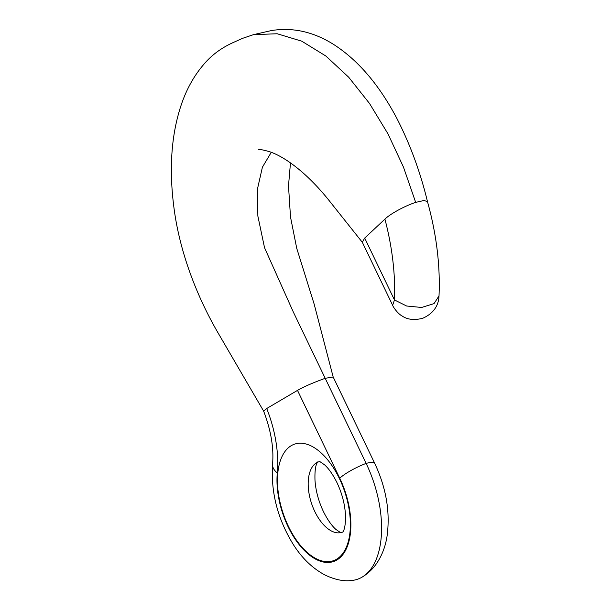 <?xml version="1.0" encoding="UTF-8"?>
<svg xmlns="http://www.w3.org/2000/svg" width="611" height="611" viewBox="0 0 611 611"><rect width="100%" height="100%" fill="white"/><g stroke="black" fill="none" stroke-linecap="round" stroke-linejoin="round"><path stroke-width="0.92" d="M271.292 152.284L262.402 167.215L257.552 188.6L257.85 215.996L264.532 247.699L293.311 312.007L325.197 378.301L333.178 377.01L314.176 304.171L296.732 248.31L290.5 216.958L288.499 185.859L290.477 162.893M263.647 411.15L217.554 332.04C196.498 295.594 179.55 251.549 173.921 207.48C168.857 168.544 171.34 134.221 181.36 104.504C186.584 89.175 193.931 75.955 203.394 64.842C211.276 55.318 221.327 47.834 233.555 42.38L242.529 38.363L253.504 34.644L277.188 33.758L301.742 41.174L325.877 56.029L348.69 77.223L369.548 103.511L387.947 133.801L403.451 167.07L415.679 202.386L424.019 200.484L427.479 201.622C420.376 172.172 410.225 144.532 397.013 118.694C379.355 85.105 358.351 60.436 334.018 44.695C313.779 31.848 292.936 27.136 271.49 30.55L253.504 34.644M319.943 461.511A37.103 19.712 -108.2 0 0 316.521 462.81A37.103 19.712 -108.2 0 0 308.288 487.12A37.103 19.712 -108.2 0 0 339.533 532.823A37.103 19.712 -108.2 0 0 343.046 531.837M277.295 472.96A24.73 13.282 -174.7 0 1 272.567 464.116C270.734 492.344 277.669 519.182 293.379 544.622C302.055 558.309 312.641 568.459 325.136 575.081C334.996 579.77 343.94 581.557 351.974 580.45A86.563 46.001 -108.2 0 0 362.109 577.12A86.563 46.001 -108.2 0 0 366.126 463.398L325.197 378.301C314.589 382.18 304.782 386.205 297.496 390.376L339.747 478.214A62.246 33.078 71.8 0 1 325.953 562.41A62.246 33.078 71.8 0 1 277.295 472.96A86.151 45.779 -108.2 0 0 266.709 408.515L297.496 390.383M364.706 238.076L394.462 299.948L392.644 305.294L362.315 242.254L364.698 238.076L384.915 219.112A171.233 90.993 71.8 0 1 394.462 299.948L406.605 306.004L421.621 307.463L434.039 303.614L439.011 295.907C438.813 299.841 437.988 311.557 422.682 318.293C414.205 320.424 407.293 319.622 401.946 315.879C397.906 313.787 393.125 307.073 392.644 305.301L392.644 305.301M415.679 202.386C404.864 205.892 390.238 213.881 384.915 219.112M266.709 408.515L263.639 411.119C270.971 430.343 273.949 448.008 272.567 464.116M333.178 377.01L374.703 463.337A24.73 5.033 154.3 0 0 366.126 463.398A24.73 5.033 -25.7 0 0 339.747 478.214M277.631 485.936A61.421 32.635 -108.2 0 0 335.156 559.974A61.421 32.635 -108.2 0 0 328.955 461.45A61.421 32.635 -108.2 0 0 277.631 485.936M317.613 461.954L316.834 463.436C315.352 466.46 314.734 472.059 314.986 480.215C315.734 491 318.659 501.684 323.761 512.262C327.702 519.969 331.727 525.666 335.821 529.363L340.915 532.861M374.703 463.337C386.289 488.052 390.383 512.461 386.992 536.573C385.342 546.96 381.699 556.186 376.048 564.259C372.298 569.498 367.646 573.782 362.109 577.12M427.471 201.592C436.514 234.234 440.355 265.678 439.011 295.907M319.484 461.343L324.578 464.834C328.672 468.538 332.697 474.235 336.638 481.942C341.855 492.772 344.787 503.663 345.452 514.615C345.849 529.729 342.756 531.769 342.786 532.242M362.445 242.452L330.887 202.791C321.844 191.251 312.473 181.2 302.773 172.646C291.226 162.602 280.64 155.782 271.017 152.177C263.868 149.939 259.644 149.16 258.354 149.848"/></g></svg>
